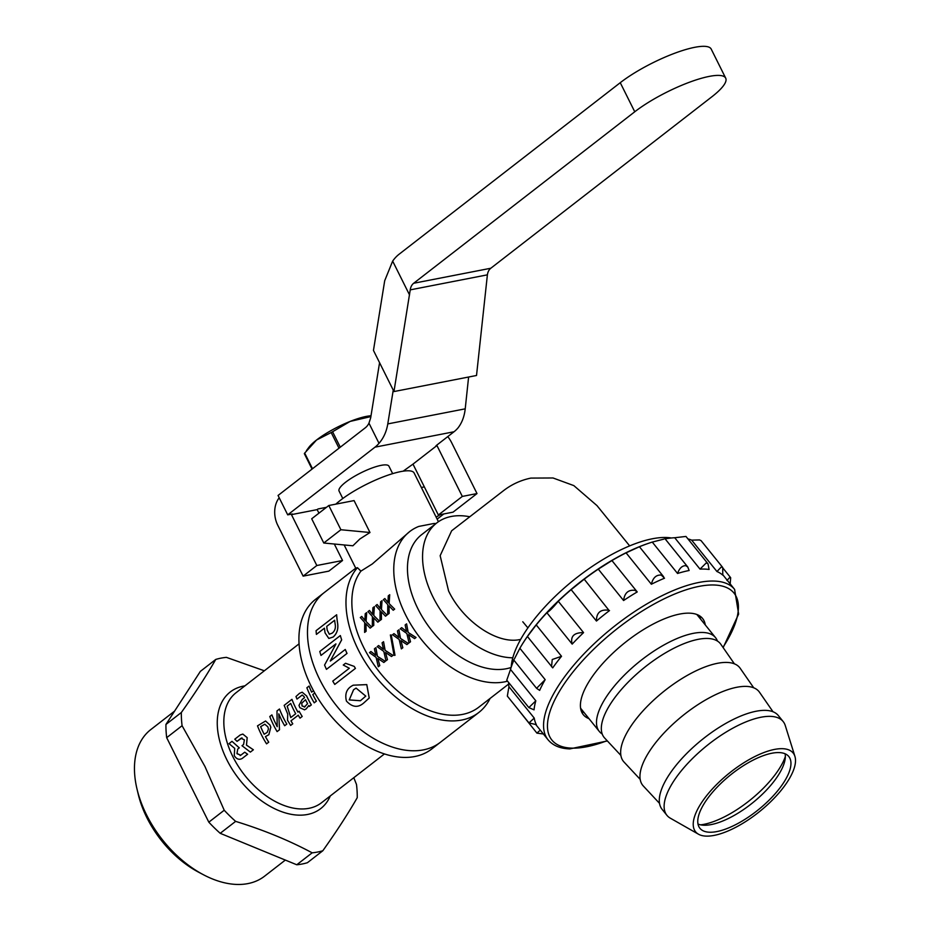 <?xml version="1.0" encoding="UTF-8"?>
<svg xmlns="http://www.w3.org/2000/svg" width="931" height="931" viewBox="0 0 931 931"><rect width="100%" height="100%" fill="white"/><g stroke="black" fill="none" stroke-linecap="round" stroke-linejoin="round"><path stroke-width="1.4" d="M365.778 696.109L356.073 688.09L353.571 689.755L349.23 699.926L360.39 700.752L365.778 696.109L360.413 700.717L349.253 699.914L353.594 689.743M369.235 697.982L366.791 684.599L353.152 685.193L366.767 684.622L369.211 698.017L363.684 703.033C357.993 707.991 352.244 707.327 346.437 701.066C344.621 693.7 346.763 688.475 352.884 685.379L353.128 685.216M511.224 667.12L511.282 666.27A108.857 42.465 -38.9 0 1 561.544 590.417A108.857 42.465 -38.9 0 1 652.398 538.77A108.857 42.465 -38.9 0 1 670.576 537.862L671.426 537.99M436.034 523.501A90.551 56.977 52.2 0 0 433.788 523.513L418.752 526.434A90.551 56.977 52.2 0 0 409.733 531.554L372.295 563.965L360.914 571.122A90.551 56.977 52.2 0 0 363.602 647.266A90.551 56.977 52.2 0 0 478.802 707.188L508.64 684.052M360.914 571.122L357.446 567.689A94.741 59.607 52.2 0 0 358.272 649.791A94.741 59.607 52.2 0 0 478.802 712.483A94.741 59.607 52.2 0 0 490.078 698.448M384.794 598.54L387.948 602.473L388.274 595.84L389.717 594.723L389.135 603.591L394.674 609.13L393.196 610.247L388.983 605.813L389.146 613.413L387.668 614.53L387.773 604.615L383.351 599.657L384.84 598.552L387.983 602.473M389.03 605.813L389.146 613.413M377.102 604.498L380.255 608.432L380.593 601.798L382.036 600.681L381.454 609.549L386.993 615.088L385.504 616.206L381.303 611.772L381.466 619.371L379.988 620.488L380.092 610.573L375.67 605.615L377.148 604.51L380.302 608.432M381.338 611.772L381.466 619.371M369.421 610.457L372.575 614.39L372.9 607.757L374.39 606.651L373.773 615.507L379.301 621.047L377.823 622.176L373.61 617.73L373.785 625.341L372.295 626.458L372.4 616.531L367.978 611.574L369.467 610.468L372.609 614.402M373.657 617.742L373.785 625.341M361.74 616.427L364.882 620.349L365.22 613.715L366.698 612.61L366.081 621.477L371.62 627.017L370.142 628.134L365.93 623.7L366.092 631.299L364.615 632.417L364.719 622.49L360.297 617.544L361.74 616.427L364.929 620.36M365.976 623.7L366.092 631.299M409.733 531.554A90.551 56.977 52.2 0 0 405.52 614.739A90.551 56.977 52.2 0 0 507.558 681.166M385.294 661.336L383.828 662.476L377.835 658.473L379.767 665.63L378.3 666.759L376.101 657.367L369.479 652.631L370.922 651.514L375.798 655.284L374.402 648.814L375.88 647.685L377.451 656.32L385.294 661.336L383.828 662.476M377.87 658.461L379.767 665.63M392.975 655.377L391.509 656.518L385.527 652.515L387.459 659.66L385.981 660.801L383.793 651.409L377.171 646.673L378.603 645.544L383.479 649.326L382.094 642.844L383.56 641.715L385.143 650.362L392.975 655.377L391.509 656.518M391.264 635.023L395 655.296L394.022 655.308L390.38 634.989L391.264 635.023L395 655.296M393.976 633.627L398.817 637.409L397.467 630.927L398.934 629.798L400.516 638.445L408.348 643.461L406.917 644.578L400.9 640.598L402.832 647.743L401.354 648.884L399.166 639.481L392.533 634.744L393.976 633.627L398.852 637.398M401.668 627.669L406.51 631.451L405.148 624.969L406.591 623.851L408.197 632.475L416.041 637.491L414.598 638.608L408.581 634.628L410.513 641.773L409.07 642.902L406.847 633.522L400.225 628.786L401.703 627.657L406.544 631.439M408.616 634.616L410.513 641.773M469.771 516.763A80.799 50.844 52.2 0 0 436.802 522.908L421.696 534.615A80.799 50.844 52.2 0 0 417.949 608.839A80.799 50.844 52.2 0 0 511.107 667.469M436.802 522.908A80.799 50.844 52.2 0 0 433.043 597.132A80.799 50.844 52.2 0 0 512.795 657.798M629.659 545.892L596.98 505.603L573.845 485.61L553.014 477.975L530.879 478.092C520.615 480.221 511.34 484.539 503.054 491.033L451.64 530.786L440.154 555.691L448.579 590.952C463.149 621.442 497.398 644.776 520.15 639.492M359.843 539.002L352.884 545.787L323.779 543.017L340.897 529.739L328.806 505.51L354.071 500.587L369.991 532.509L359.843 539.002M335.835 504.137A47.365 11.149 -26.5 0 1 340.513 500.226A47.365 11.149 -26.5 0 1 385.027 476.218A47.365 11.149 -26.5 0 1 414.132 473.006L438.431 521.721M357.446 567.689L355.735 568.189L344.144 544.961M335.893 643.915L320.986 655.436L335.882 643.891A94.787 59.642 52.2 0 0 335.94 644.054L324.57 665.06A94.787 59.642 52.2 0 0 326.455 669.354L347.03 653.422A94.741 59.607 52.2 0 1 345.285 649.477L345.25 649.477A94.787 59.642 52.2 0 0 346.995 653.422L347.03 653.422M320.986 655.436A94.787 59.642 52.2 0 1 319.787 651.491L340.315 635.57A94.741 59.607 52.2 0 0 341.677 639.853L330.33 660.859A94.741 59.607 52.2 0 0 330.389 661.01M316.4 634.395A94.787 59.642 52.2 0 1 316.086 630.683L336.661 614.763A94.741 59.607 52.2 0 0 337.616 623.258C338.5 628.984 337.034 633.569 333.193 637.013L328.829 638.445L325.082 632.929A94.787 59.642 52.2 0 1 324.442 628.157L316.4 634.395L324.454 628.204M478.802 712.483L431.74 748.99A94.741 59.607 -127.8 0 1 311.21 686.287A94.741 59.607 -127.8 0 1 315.621 599.273L324.174 592.628A94.741 59.607 52.2 0 0 319.775 679.653A94.741 59.607 52.2 0 0 440.293 742.344A94.741 59.607 -127.8 0 1 319.775 679.653A94.741 59.607 -127.8 0 1 324.174 592.628L355.723 568.166M334.753 684.425A94.787 59.642 52.2 0 1 332.763 681.108L349.334 668.249L343.26 665.037L345.541 663.268L354.234 666.41A94.741 59.607 52.2 0 0 355.444 668.388L334.753 684.425L355.444 668.388M437.128 519.126L443.819 513.947M440.351 514.622L436.127 517.101M421.359 487.483L424.35 486.901M369.991 532.509L340.897 529.739M323.779 543.017L311.699 518.776L328.806 505.51M336.626 614.751A94.787 59.642 52.2 0 0 337.569 623.246L337.616 623.258M337.569 623.246C338.465 628.972 336.987 633.569 333.158 637.002L333.193 637.013M333.158 637.002L328.829 638.445M334.648 620.244L326.723 626.388A94.787 59.642 52.2 0 0 327.212 630.171L329.306 634.244L332.251 633.103C334.939 630.881 335.905 627.855 335.137 624.014A94.787 59.642 52.2 0 1 334.648 620.244M334.66 620.279L326.723 626.388M326.769 626.4A94.741 59.607 52.2 0 0 327.247 630.182L327.212 630.171M327.247 630.182L329.33 634.255M340.315 635.57L340.362 635.57A94.787 59.642 52.2 0 0 341.63 639.853L341.677 639.853M341.63 639.853L330.33 660.859M330.284 660.859A94.787 59.642 52.2 0 0 330.354 661.033L345.25 649.477M346.995 653.422L326.455 669.354M345.541 663.268L354.234 666.41M354.199 666.421A94.787 59.642 52.2 0 0 355.409 668.4M366.058 631.299L364.615 632.417M366.663 612.598L366.081 621.477M366.046 621.466L371.62 627.017M371.574 627.017L370.142 628.134M373.738 625.341L372.295 626.458M374.343 606.64L373.773 615.507M373.727 615.507L379.301 621.047M379.266 621.047L377.823 622.176M381.431 619.371L379.988 620.488M382.036 600.681L381.454 609.549M381.407 609.549L386.993 615.088M386.947 615.088L385.504 616.206M389.111 613.413L387.668 614.53M389.717 594.723L389.135 603.591M389.1 603.591L394.674 609.13M394.639 609.13L393.196 610.247M379.743 665.642L378.3 666.759M370.922 651.514L375.763 655.296M375.845 647.697L377.451 656.32M377.427 656.343L385.271 661.359M385.527 652.515L387.459 659.66M387.424 659.683L385.981 660.801M378.603 645.544L383.456 649.338M383.537 641.727L385.143 650.362M385.108 650.385L392.952 655.401M390.345 635L391.229 635.035M406.882 644.589L408.348 643.461M400.9 640.598L402.832 647.743M402.797 647.755L401.354 648.884M398.899 629.81L400.481 638.457L408.325 643.472M414.563 638.631L416.041 637.491M410.49 641.796L409.046 642.914M406.591 623.851L408.162 632.498L416.006 637.514M290.798 717.568L287.19 706.175L290.716 703.44L287.19 706.175M297.908 712.122A69.72 43.862 -127.8 0 1 295.686 707.921A69.662 43.827 -127.8 0 1 291.962 699.356L291.915 699.356A69.72 43.862 -127.8 0 0 295.686 707.921A69.662 43.827 -127.8 0 0 297.932 712.099L299.095 711.226A69.72 43.862 -127.8 0 0 302.191 716.474L300.038 718.138A69.72 43.862 -127.8 0 1 298.246 715.194L290.938 720.862L298.246 715.206M287.144 706.175L290.763 717.568L295.709 713.74A69.72 43.862 -127.8 0 1 293.521 709.597A69.72 43.862 -127.8 0 1 290.705 703.417M290.938 720.862A69.72 43.862 -127.8 0 0 292.741 723.806L290.623 725.447L287.528 720.257L287.726 714.1L284.164 705.372L291.915 699.356M264.195 734.245A69.662 43.827 -127.8 0 1 263.508 732.895A69.662 43.827 -127.8 0 1 260.668 726.68L264.811 724.202L267.884 726.902L268.465 729.031L267.174 732.406L264.16 734.268A69.72 43.862 -127.8 0 1 263.473 732.906A69.72 43.862 -127.8 0 1 260.633 726.68L264.788 724.202M270.002 725.109L270.793 727.227L268.826 734.71L265.416 736.619L268.861 734.699L270.828 727.216L270.037 725.109L265.591 721.013L270.037 725.109M265.416 736.619A69.72 43.862 -127.8 0 0 268.71 742.182L266.557 743.846A69.72 43.862 -127.8 0 1 261.332 734.571A69.72 43.862 -127.8 0 1 257.491 725.854L265.544 721.013M305.17 706.699L302.121 706.047L301.749 703.242L305.508 699.705A69.72 43.862 -127.8 0 0 305.717 700.135A69.72 43.862 -127.8 0 0 307.579 703.685L304.297 707.153M308.848 705.512L306.194 708.898L308.813 705.523L309.336 706.443L311.303 704.918A69.72 43.862 -127.8 0 1 307.824 698.506A69.72 43.862 -127.8 0 1 306.578 695.934L302.179 692.198L306.578 695.934M305.135 706.71L302.086 706.059L301.714 703.242L305.519 699.716M304.518 709.829L306.194 708.898L304.518 709.829L299.84 707.7L298.991 705.349L302.249 699.414L304.565 697.656A69.72 43.862 -127.8 0 1 304.134 696.714L302.226 695.015L297.001 699.076A69.72 43.862 -127.8 0 1 295.977 696.539L299.514 693.316L302.179 692.198M278.834 713.868L279.021 719.197L278.8 713.868L281.209 719.384A69.72 43.862 -127.8 0 0 284.677 725.738L286.818 724.085A69.72 43.862 -127.8 0 1 283.233 717.58A69.72 43.862 -127.8 0 1 279.463 709.015L276.984 710.935L277.194 726.68L274.622 721.35A69.662 43.827 -127.8 0 1 271.91 714.903L269.781 716.521A69.72 43.862 -127.8 0 0 273.551 725.086A69.72 43.862 -127.8 0 0 277.101 731.603L279.509 729.753L279.021 719.197L279.475 729.764L277.101 731.603M316.365 701.148L314.224 702.835L316.365 701.148A69.72 43.862 -127.8 0 1 312.816 694.631A69.72 43.862 -127.8 0 1 312.781 694.549L314.794 693.001L312.781 694.549M314.189 702.847L314.224 702.835A69.72 43.862 -127.8 0 1 310.64 696.318A69.72 43.862 -127.8 0 1 306.869 687.765L309.08 686.066A69.662 43.827 -127.8 0 0 311.664 692.152M242.863 734.082L247.169 737.643L246.459 745.114L253.337 749.804L250.358 752.108L242.013 745.719L243.573 744.509L244.388 739.854L240.978 738.283L237.033 741.344L234.775 739.191L240.268 734.931L242.828 734.082L247.204 737.643L246.494 745.103L253.372 749.781L250.358 752.108M231.994 741.332L239.29 747.861L237.708 749.071L236.998 753.726L240.78 755.239L244.725 752.178L247.588 754.261L242.13 758.509C239.092 760.115 236.486 759.149 234.263 755.623L234.705 748.349L229.014 743.648L231.994 741.332L239.255 747.872L237.742 749.071L236.94 753.505L240.815 755.239M240.151 755.565L240.78 755.239M285.34 860.069L264.555 876.199A92.786 58.374 -127.8 0 1 203.726 874.896A92.786 58.374 -127.8 0 1 146.504 814.788A92.786 58.374 -127.8 0 1 136.95 788.801A92.786 58.374 -127.8 0 1 150.81 729.567L174.574 711.133M203.726 874.896L198.955 872.382A84.43 53.125 -127.8 0 1 146.889 817.697A84.43 53.125 -127.8 0 1 138.195 794.05L136.95 788.801M353.803 777.699L356.492 784.472A111.452 70.128 -127.8 0 1 357.236 797.692C348.194 813.496 336.719 831.185 322.824 850.748L307.428 862.7A111.452 70.128 -127.8 0 1 296.768 864.771L312.164 852.819C289.076 840.46 263.566 829.975 235.624 821.375L220.216 833.315A111.452 70.128 -127.8 0 1 208.823 822.178L224.22 810.238L204.983 766.55L182.08 725.715A111.452 70.128 -127.8 0 1 181.336 712.506C195.242 692.932 206.705 675.243 215.748 659.439A111.452 70.128 -127.8 0 1 226.408 657.367L264.334 670.785M242.037 737.899L237.079 741.344M271.875 714.903A69.72 43.862 -127.8 0 0 274.622 721.35L277.229 726.669M284.677 725.738L286.818 724.085A69.662 43.827 -127.8 0 1 283.268 717.568A69.662 43.827 -127.8 0 1 279.498 709.015M311.303 704.918L311.338 704.907A69.662 43.827 -127.8 0 1 307.858 698.494A69.662 43.827 -127.8 0 1 306.625 695.923M316.4 701.136A69.662 43.827 -127.8 0 1 312.851 694.619A69.662 43.827 -127.8 0 1 312.816 694.538M311.338 704.907L309.336 706.443M302.191 716.474L302.214 716.463A69.662 43.827 -127.8 0 1 299.095 711.226M302.214 716.463L300.038 718.138M290.623 725.447L292.765 723.794A69.662 43.827 -127.8 0 1 290.972 720.85M266.557 743.846L268.733 742.17A69.662 43.827 -127.8 0 1 265.451 736.607M244.725 752.178L247.623 754.25L242.13 758.509M215.748 659.439L200.351 671.391L165.939 724.446L181.336 712.506M220.216 833.315L296.768 864.771M182.08 725.715L166.684 737.666L208.823 822.178M166.684 737.666A111.452 70.128 -127.8 0 1 165.939 724.446M235.624 821.375A111.452 70.128 -127.8 0 1 224.22 810.238M322.824 850.748A111.452 70.128 -127.8 0 1 312.164 852.819M242.025 737.899L241.024 738.283M313.514 690.709L311.629 692.175A69.72 43.862 -127.8 0 1 309.045 686.066M302.226 695.015L297.001 699.076M342.783 498.504L339.07 491.056A27.86 6.552 -26.5 0 1 366.674 470.155A27.86 6.552 153.5 0 1 388.727 465.861A27.86 6.552 -26.5 0 1 388.949 466.198L392.661 473.646M725.703 78.157L711.203 49.075A58.513 13.767 153.5 0 0 675.243 53.044A58.513 13.767 153.5 0 0 620.255 82.696L399.155 254.186A44.583 33.027 -101 0 0 392.661 261.099L384.701 280.708L373.459 350.428L393.964 391.555L476.521 375.484L487.39 274.843A11.149 8.251 -101 0 1 490.812 268.244L711.912 96.754A58.513 13.767 153.5 0 0 725.703 78.157A58.513 13.767 153.5 0 0 689.743 82.126A58.513 13.767 153.5 0 0 634.756 111.778L413.655 283.268A11.149 8.251 -101 0 0 410.234 289.867L487.39 274.843M393.964 391.555L410.234 289.867M392.661 261.099L409.547 294.952M379.569 362.683L370.678 417.833L368.955 423.151A16.723 12.382 -101 0 1 365.348 427.76L278.055 495.467L287.714 514.855L375.018 447.148L454.014 431.763L436.022 445.716L436.942 445.542L462.311 496.421L438.361 515.006L453.06 512.143L477.009 493.558L462.311 496.421M318.937 513.167L317.168 509.629L318.03 508.954L326.49 507.314M287.714 514.855L292.311 513.959L291.45 514.622L316.819 565.513L342.538 560.509L334.322 544.018M403.216 471.167A59.91 14.093 153.5 0 0 403.507 470.935L412.992 464.127L438.361 515.006M375.018 447.148A39.009 28.896 -101 0 0 378.998 443.307C383.56 438.14 386.481 431.67 387.785 423.908L393.243 390.112M454.014 431.763A39.009 28.896 -101 0 0 458.005 427.923C461.951 422.872 464.36 416.506 465.221 408.837L468.607 377.02M368.955 423.151L378.998 443.307M342.538 560.509L328.852 571.122L303.134 576.138L277.764 525.259A22.297 16.514 79 0 1 279.207 497.794M303.134 576.138L316.819 565.513M447.764 436.616A22.297 14.023 -127.8 0 1 451.64 442.679L477.009 493.558M370.875 416.599A44.583 10.485 153.5 0 0 370.491 416.669L350.149 421.417L332.588 431.751L340.292 447.194M332.588 431.751A44.583 10.485 153.5 0 0 331.192 432.531L316.54 440.014L304.681 453.094L312.49 468.759M339 448.195L331.192 432.531M304.681 453.094A44.583 10.485 153.5 0 0 304.344 453.653L312.048 469.096M371.004 415.785A39.009 9.182 153.5 0 0 350.149 421.417A39.009 9.182 153.5 0 0 316.54 440.014A39.009 9.182 153.5 0 0 308.848 447.357L306.427 450.627M708.014 563.814L709.085 569.458A119.808 46.736 141.1 0 0 704.732 569.085A119.808 46.736 141.1 0 0 700.019 569.12L674.719 537.734L685.949 536.442L708.014 563.814L706.268 562.894L700.019 569.12M584.202 579.198L608.909 610.282C600.542 609.06 596.387 612.645 596.457 621.047L571.157 589.66L584.202 579.198A119.808 46.736 -38.9 0 1 598.284 569.144L611.935 560.555A119.808 46.736 -38.9 0 1 626.074 552.851L639.213 546.834A119.808 46.736 -38.9 0 1 648.209 543.413A119.808 46.736 -38.9 0 1 652.259 542.086L663.826 539.13M611.935 560.555L637.223 591.941L634.965 590.359C628.355 589.544 624.561 592.931 623.584 600.53L598.284 569.144M651.363 584.237A119.808 46.736 141.1 0 1 664.513 578.209L661.278 575.079C656.274 574.695 652.968 577.744 651.363 584.237L626.074 552.851M677.547 573.473A119.808 46.736 141.1 0 1 689.126 570.505L687.765 566.979L685.705 565.664C682.12 565.664 679.409 568.271 677.547 573.473L652.259 542.086M721.304 566.979L716.951 571.529L691.652 540.143L699.495 539.933L701.09 540.655L722.712 567.479L721.304 566.979M730.172 583.9L730.672 577.697L729.59 577.581L726.96 580.513M722.712 567.479L722.77 575.137A119.808 46.736 141.1 0 0 716.951 571.529M687.916 538.886A119.808 46.736 -38.9 0 1 691.652 540.143M584.156 712.657A76.621 29.885 -38.9 0 1 581.351 711.261M588.986 718.651A76.621 29.885 -38.9 0 1 583.272 714.659A76.621 29.885 -38.9 0 1 612.086 653.888A76.621 29.885 -38.9 0 1 689.662 613.168A76.621 29.885 -38.9 0 1 702.579 618.475A76.621 29.885 -38.9 0 1 705.267 624.922M699.67 615.88A76.621 29.885 -38.9 0 1 700.438 618.929M514.354 659.008L519.87 648.267A119.808 46.736 -38.9 0 1 521.453 645.59L521.977 644.729A118.423 46.189 -38.9 0 1 647.266 543.739L648.209 543.413M540.271 730.125L536.919 733.128L514.843 705.407M508.931 686.694L534.231 718.08L528.971 722.933L507.337 696.097L508.931 686.694A119.808 46.736 -38.9 0 1 508.57 682.423M510.514 669.436L535.814 700.822L528.855 707.583L506.767 680.177L510.514 669.436A119.808 46.736 -38.9 0 1 513.865 660.149M521.453 645.59A119.808 46.736 -38.9 0 1 527.423 636.49L552.723 667.876A119.808 46.736 141.1 0 1 561.521 656.297L536.221 624.91A119.808 46.736 -38.9 0 1 546.881 612.738C549.662 611.004 553.456 607.175 558.263 601.251A119.808 46.736 -38.9 0 1 571.157 589.66M527.423 636.49L536.221 624.91M665.118 538.886A119.808 46.736 -38.9 0 1 674.719 537.734M637.223 591.941A119.808 46.736 141.1 0 0 623.584 600.53M609.502 610.585A119.808 46.736 141.1 0 0 596.457 621.047M583.562 632.626C573.973 632.556 570.179 636.385 572.181 644.112A119.808 46.736 141.1 0 1 583.562 632.626L558.263 601.251M572.181 644.112L546.881 612.738M545.17 679.653L536.582 688.323L539.654 690.383A119.808 46.736 141.1 0 1 545.17 679.653L519.87 648.267M535.814 700.822A119.808 46.736 141.1 0 0 534.045 709.841L528.855 707.583M534.231 718.08A119.808 46.736 141.1 0 0 536.337 724.655L528.971 722.933M561.521 656.297L552.246 659.509L551.524 666.724M536.919 733.128L543.378 733.989M785.345 756.589A64.088 24.997 -38.9 0 1 757.019 794.236A64.088 24.997 -38.9 0 1 700.647 824.854M785.101 753.807A57.117 22.286 -38.9 0 1 784.938 760.29A57.117 22.286 -38.9 0 1 758.625 797.727A57.117 22.286 -38.9 0 1 704.36 825.238A57.117 22.286 -38.9 0 1 697.982 824.028M764.258 804.721A57.117 22.286 -38.9 0 1 699.891 828.253A57.117 22.286 -38.9 0 1 724.458 780.097A57.117 22.286 -38.9 0 1 788.836 756.566A57.117 22.286 -38.9 0 1 764.258 804.721M722.526 778.898A62.691 24.45 -38.9 0 1 794.934 756.414A62.691 24.45 -38.9 0 1 766.201 805.92A62.691 24.45 -38.9 0 1 698.448 834.188A62.691 24.45 -38.9 0 1 722.526 778.898M698.448 834.188L670.355 818.198A74.678 29.129 -38.9 0 1 666.899 815.3A74.678 29.129 -38.9 0 1 699.03 752.341A74.678 29.129 -38.9 0 1 783.18 721.572A74.678 29.129 -38.9 0 1 785.275 725.563L794.934 756.414M666.899 815.3L662.069 809.307A74.678 29.129 -38.9 0 1 694.2 746.348A74.678 29.129 -38.9 0 1 778.351 715.578L783.18 721.572M659.497 803.337L643.286 785.962A74.678 29.129 -38.9 0 1 674.87 722.375A74.678 29.129 -38.9 0 1 759.521 692.268L773.056 711.808M640.179 779.363L623.968 761.989A74.678 29.129 -38.9 0 1 655.552 698.413A74.678 29.129 -38.9 0 1 740.203 668.307L753.738 687.834M620.861 755.402L604.65 738.027A74.678 29.129 -38.9 0 1 636.234 674.44A74.678 29.129 -38.9 0 1 720.873 644.333L734.419 663.861M602.206 734.012L601.717 733.675A74.678 29.129 -38.9 0 1 599.273 731.405A74.678 29.129 -38.9 0 1 631.404 668.446A74.678 29.129 -38.9 0 1 715.555 637.677A74.678 29.129 -38.9 0 1 717.242 640.54L717.475 641.098M384.445 753.935L321.486 802.766A69.662 43.827 -127.8 0 1 232.866 756.67A69.662 43.827 -127.8 0 1 236.102 692.687L299.06 643.845M330.284 795.947A73.793 46.422 -127.8 0 1 282.361 811.937A73.793 46.422 -127.8 0 1 226.838 759.766A73.793 46.422 -127.8 0 1 244.9 685.856M413.655 283.268L490.812 268.244M620.255 82.696L634.756 111.778M412.992 464.127L436.942 445.542L412.98 464.127M291.45 514.622L317.18 509.618L291.45 514.634M387.785 423.908L465.221 408.837M607.128 740.68A117.027 45.654 -38.9 0 1 571.541 748.128A117.027 45.654 -38.9 0 1 579.466 664.234A117.027 45.654 -38.9 0 1 714.298 585.005A117.027 45.654 -38.9 0 1 722.956 647.324M607.384 740.948L569.83 748.908C560.148 748.594 552.886 745.545 548.033 739.761A119.808 46.736 -38.9 0 1 593.094 644.741A119.808 46.736 -38.9 0 1 714.391 581.072A119.808 46.736 -38.9 0 1 734.594 589.381L722.852 574.811M527.889 627.866L522.78 621.768M723.166 647.627L738.632 614.041L734.594 589.381M548.033 739.761L535.86 724.667M730.672 577.697L723.166 568.375M687.765 566.979L664.85 538.549M663.605 576.72L639.481 546.8M536.582 688.323L513.621 659.846M715.555 637.677L696.853 614.483M599.273 731.405L580.583 708.212"/></g></svg>
